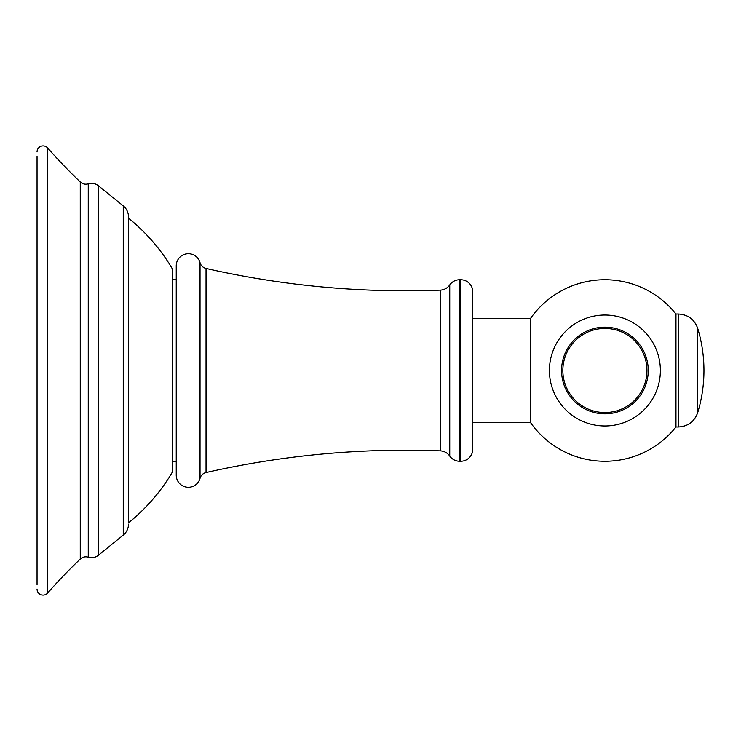 <?xml version="1.0" encoding="UTF-8"?>
<svg xmlns="http://www.w3.org/2000/svg" width="741" height="741" viewBox="0 0 741 741"><rect width="100%" height="100%" fill="white"/><g stroke="black" fill="none" stroke-linecap="round" stroke-linejoin="round"><path stroke-width="1.11" d="M37.05 584.325L37.05 156.675M172.208 461.273L176.238 461.273M172.208 279.728L176.238 279.728M128.489 216.844L128.489 218.15A187.603 187.603 0 0 1 172.208 268.631L172.208 472.369A187.603 187.603 0 0 1 128.489 522.85L128.489 216.844A14.125 14.125 0 0 1 128.489 216.854A14.125 14.125 0 0 0 123.256 205.878L123.256 535.122A14.125 14.125 0 0 0 128.489 524.156M88.253 557.195L88.253 183.805A8.068 8.068 0 0 1 80.26 181.943A530.537 530.537 0 0 1 47.646 147.95L47.646 593.05A530.537 530.537 0 0 1 80.26 559.057A8.068 8.068 180 0 1 88.253 557.195A10.893 10.893 0 0 0 98.377 555.268L123.256 535.122M88.253 183.805A10.893 10.893 0 0 1 98.377 185.732L123.256 205.878M47.646 147.95A6.048 6.048 0 0 0 37.05 151.942M47.646 593.05A6.048 6.048 0 0 1 37.05 589.058M176.238 475.194A12.106 12.106 0 0 0 200.033 478.334L200.033 262.666A12.106 12.106 0 0 0 176.238 265.806L176.238 475.194M200.033 478.334A8.068 8.068 180 0 1 206.035 472.563L206.035 268.437A8.068 8.068 0 0 1 200.033 262.666M206.035 472.563A899.491 899.491 0 0 1 440.265 450.871A12.106 12.106 0 0 1 449.75 456.067L449.75 456.067A12.106 12.106 0 0 0 449.778 456.113A12.106 12.106 0 0 0 459.698 461.273L460.67 461.273A12.106 12.106 0 0 0 472.777 449.176L472.777 291.824A12.106 12.106 0 0 0 460.67 279.728L460.67 461.273M206.035 268.437A899.491 899.491 0 0 0 440.265 290.129A12.106 12.106 0 0 0 449.713 284.979A12.106 12.106 0 0 0 449.75 284.933L449.75 456.067M530.602 422.648L530.602 318.352L472.777 318.352L472.777 422.648L530.602 422.648A90.773 90.773 0 0 0 675.968 426.983L675.968 314.017A90.773 90.773 0 0 0 530.602 318.352M449.778 284.887A12.106 12.106 0 0 0 449.75 284.933L449.778 284.887A12.106 12.106 0 0 1 459.698 279.728L460.67 279.728M98.377 185.732L98.377 555.268M80.26 559.057L80.26 181.943M440.265 290.129L440.265 450.871M697.698 412.663A145.245 145.245 0 0 0 697.698 328.337L697.698 412.663C694.4 421.666 687.963 426.436 678.395 426.983L678.395 314.017L675.968 314.017M459.698 279.728L459.698 461.273M561.567 370.5A43.339 43.339 0 0 1 604.906 327.161A43.339 43.339 0 0 1 648.245 370.5A43.339 43.339 0 0 1 604.906 413.839A43.339 43.339 0 0 1 561.567 370.5M562.845 370.5A42.052 42.052 0 0 1 604.906 328.448A42.052 42.052 0 0 1 646.958 370.5A42.052 42.052 0 0 1 604.906 412.552A42.052 42.052 0 0 1 562.845 370.5M678.395 426.983L675.968 426.983M697.698 328.337C694.4 319.334 687.963 314.564 678.395 314.017M660.379 370.5A55.473 55.473 0 0 0 604.906 315.027A55.473 55.473 0 0 0 549.433 370.5A55.473 55.473 0 0 0 604.906 425.973A55.473 55.473 0 0 0 660.379 370.5"/></g></svg>
